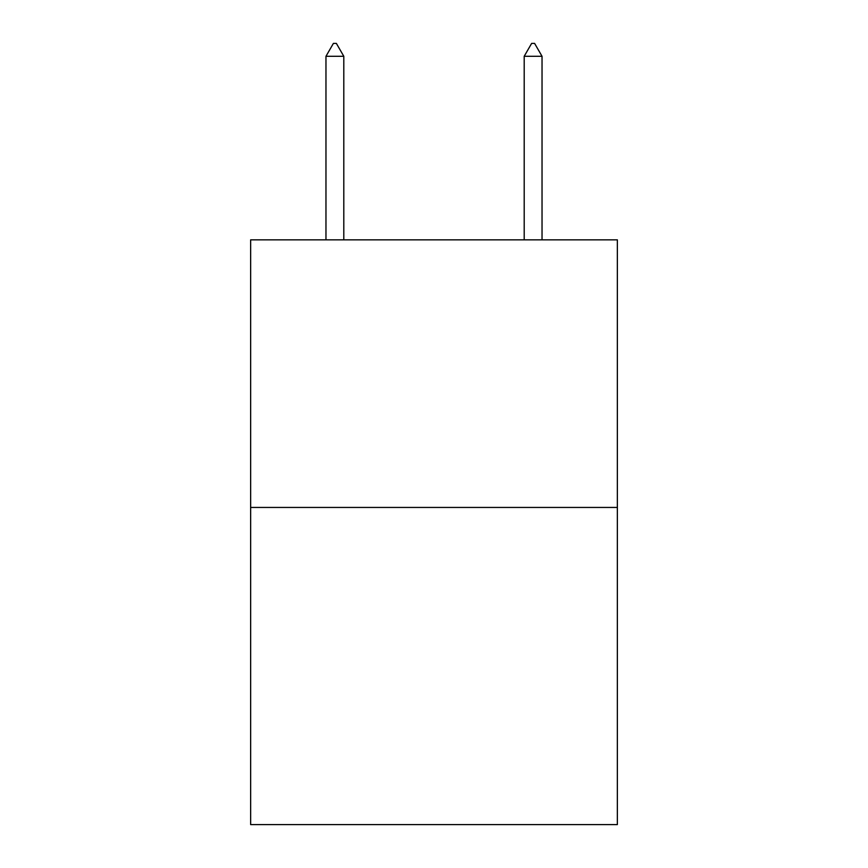<?xml version="1.0" encoding="UTF-8"?>
<svg xmlns="http://www.w3.org/2000/svg" width="868" height="868" viewBox="0 0 868 868"><rect width="100%" height="100%" fill="white"/><g stroke="black" fill="none" stroke-linecap="round" stroke-linejoin="round"><path stroke-width="1.3" d="M617.354 507.444L617.354 239.839L250.646 239.839L250.646 824.6L617.354 824.6L617.354 507.444L250.646 507.444M343.804 56.29L336.372 43.4L333.399 43.4L325.967 56.29L343.804 56.29L343.804 239.839M325.967 56.29L325.967 239.839M531.628 43.4L534.601 43.4L542.033 56.29L524.196 56.29L531.628 43.4M542.033 239.839L542.033 56.29M524.196 239.839L524.196 56.29"/></g></svg>
